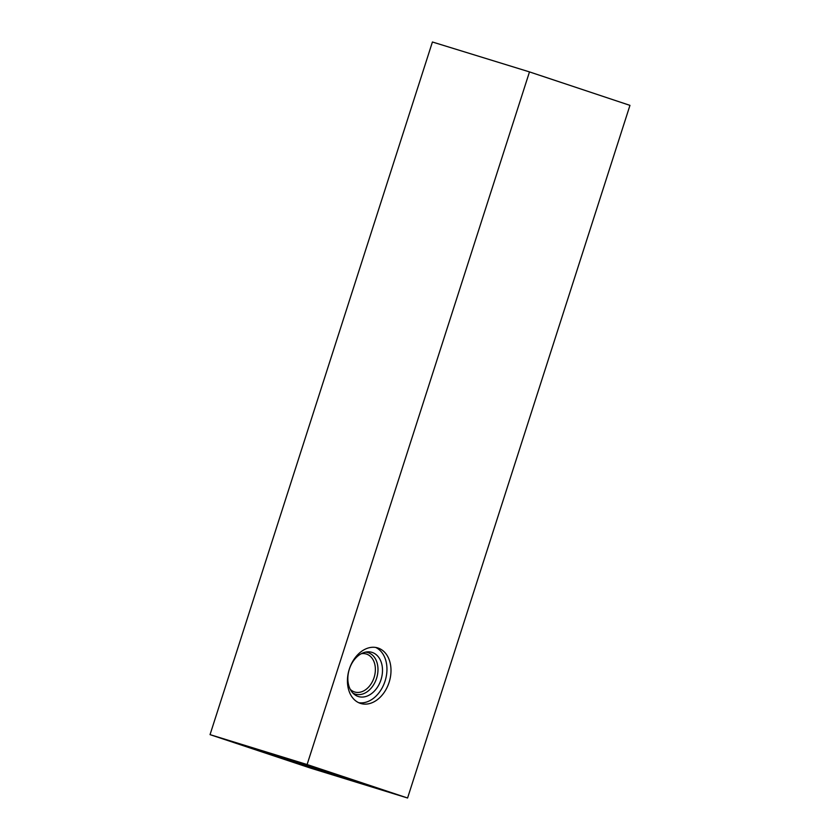 <?xml version="1.0" encoding="UTF-8"?>
<svg xmlns="http://www.w3.org/2000/svg" width="840" height="840" viewBox="0 0 840 840"><rect width="100%" height="100%" fill="white"/><g stroke="black" fill="none" stroke-linecap="round" stroke-linejoin="round"><path stroke-width="1.26" d="M210.042 734.633L432.421 42L529.484 71.904L629.958 105.367L407.579 798L310.517 768.096L210.042 734.633L307.104 764.537L407.579 798M387.356 791.48L395.776 794.231L387.356 791.48M307.681 766.931L314.885 769.314L307.681 766.931M225.225 739.431L237.731 743.516L225.225 739.431M302.221 763.161L314.738 767.235L302.221 763.161M263.477 751.779L317.709 769.472L263.771 752.43L254.615 749.207L263.477 751.779M308.774 765.734L363.006 783.426L309.068 766.385L299.911 763.161L308.774 765.734M529.484 71.904L307.104 764.537M350.259 689.336A19.855 14.333 107.1 0 0 354.637 691.981A19.855 14.333 107.1 0 0 374.084 677.534A19.855 14.333 107.1 0 0 366.334 654.024A19.855 14.333 107.1 0 0 361.221 653.74M365.421 652.155A21.704 15.666 -72.9 0 1 376.572 678.332A21.704 15.666 -72.9 0 1 352.832 693.021M349.325 669.071A29.054 20.968 -72.9 0 1 377.769 647.934A29.054 20.968 -72.9 0 1 389.256 681.87A29.054 20.968 -72.9 0 1 360.665 703.458A29.054 20.968 -72.9 0 1 349.325 669.071M349.346 669.175A23.111 16.674 -72.9 0 1 367.258 651.872A23.111 16.674 -72.9 0 1 381.108 679.361A23.111 16.674 -72.9 0 1 354.186 694.281A23.111 16.674 -72.9 0 1 349.346 669.175M375.701 647.451A29.054 20.968 -72.9 0 1 385.214 680.621A29.054 20.968 -72.9 0 1 358.691 702.692M313.31 768.81L309.005 767.435L313.31 768.81"/></g></svg>
